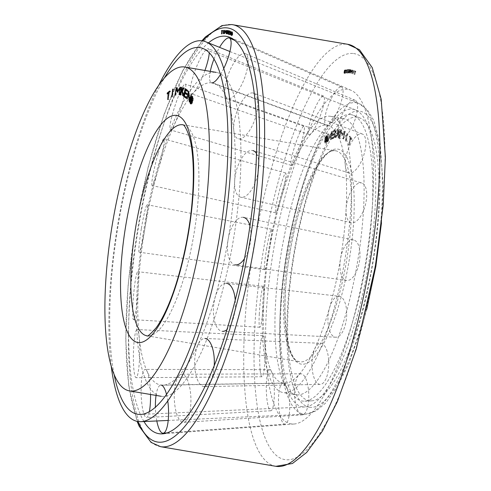 <?xml version="1.0" encoding="UTF-8"?>
<svg xmlns="http://www.w3.org/2000/svg" width="491" height="491" viewBox="0 0 491 491"><rect width="100%" height="100%" fill="white"/><g stroke="black" fill="none" stroke-linecap="round" stroke-linejoin="round"><path stroke-width="0.37" stroke-dasharray="2.46 1.84" d="M329.995 116.244A140.15 38.372 99.7 0 1 330.394 116.299A140.15 38.372 99.7 0 1 344.817 260.181A140.15 38.372 99.7 0 1 283.737 392.683A140.15 38.372 99.7 0 1 283.344 392.622A140.15 38.372 99.7 0 1 268.921 248.741A140.15 38.372 99.7 0 1 329.995 116.244M342.65 118.399A140.15 38.372 99.7 0 1 343.049 118.454A140.15 38.372 99.7 0 1 357.466 262.335A140.15 38.372 99.7 0 1 296.392 394.838A140.15 38.372 99.7 0 1 295.993 394.776A140.15 38.372 99.7 0 1 281.57 250.895A140.15 38.372 99.7 0 1 342.65 118.399M161.57 396.354A164.276 44.976 -80.3 0 0 233.164 241.044A164.276 44.976 -80.3 0 0 216.255 72.392A164.276 44.976 -80.3 0 0 215.795 72.324A164.276 44.976 -80.3 0 0 144.201 227.634A164.276 44.976 -80.3 0 0 161.103 396.286A164.276 44.976 -80.3 0 0 161.57 396.354M211.787 82.819A153.253 41.956 99.7 0 1 214.309 83.445A153.253 41.956 99.7 0 1 227.861 241.007A153.253 41.956 99.7 0 1 162.926 385.208A153.253 41.956 99.7 0 1 161.201 385.11A153.253 41.956 99.7 0 1 144.87 228.499A153.253 41.956 99.7 0 1 211.787 82.819A24.084 6.408 111.9 0 1 211.406 82.727A24.084 6.408 111.9 0 1 210.295 71.379M283.424 383.09A130.747 35.794 99.7 0 1 269.491 249.483A130.747 35.794 99.7 0 1 326.583 125.199A130.747 35.794 99.7 0 1 328.731 125.733A130.747 35.794 99.7 0 1 340.294 260.156A130.747 35.794 99.7 0 1 284.897 383.176A130.747 35.794 99.7 0 1 283.424 383.09A20.548 5.548 87.4 0 1 289.653 403.768A20.548 5.548 87.4 0 1 285.068 424.132A20.548 5.548 87.4 0 1 284.755 424.12A20.548 5.548 87.4 0 1 278.526 403.283A20.548 5.548 87.4 0 1 283.203 383.078A20.548 5.548 87.4 0 1 283.424 383.09M191.226 100.072A3.112 0.853 -80.3 0 0 191.551 103.245A3.112 0.853 -80.3 0 0 192.914 100.293A3.112 0.853 -80.3 0 0 192.595 97.12A3.112 0.853 -80.3 0 0 191.226 100.072M191.091 103.705A3.885 1.062 -80.3 0 0 191.416 104.012A3.885 1.062 -80.3 0 0 193.129 100.324A3.885 1.062 -80.3 0 0 192.724 96.353A3.885 1.062 -80.3 0 0 192.312 96.531M191.963 97.009A3.885 1.062 -80.3 0 0 191.017 100.041A3.885 1.062 -80.3 0 0 190.919 103.141M327.387 139.481A3.112 0.853 99.7 0 1 326.018 142.439A3.112 0.853 99.7 0 1 325.693 139.26A3.112 0.853 99.7 0 1 327.061 136.308A3.112 0.853 99.7 0 1 327.387 139.481M326.644 139.358A3.112 0.853 99.7 0 1 325.281 142.31A3.112 0.853 99.7 0 1 324.956 139.137A3.112 0.853 99.7 0 1 326.325 136.179A3.112 0.853 99.7 0 1 326.644 139.358M324.747 139.106A3.885 1.062 99.7 0 1 326.454 135.412A3.885 1.062 99.7 0 1 326.859 139.383A3.885 1.062 99.7 0 1 325.152 143.077A3.885 1.062 99.7 0 1 324.747 139.106M327.595 139.512A3.885 1.062 -80.3 0 0 327.19 135.541A3.885 1.062 -80.3 0 0 325.484 139.235A3.885 1.062 -80.3 0 0 325.889 143.2A3.885 1.062 -80.3 0 0 327.595 139.512M326.748 139.419L326.846 141.058L327.166 136.756L326.644 137.228A1.295 0.356 -80.3 0 0 326.128 138.824L326.889 137.646L326.803 138.726L326.122 138.843A1.295 0.356 -80.3 0 0 326.288 139.745L325.803 142.065L326.748 139.419L326.012 139.297L325.871 141.15L326.607 141.273M325.871 141.15L326.846 141.058M326.11 140.935L326.429 136.633L327.166 136.756M326.429 136.633L325.907 137.099L326.644 137.228M325.907 137.099A1.295 0.356 -80.3 0 0 325.392 138.695L326.349 138.622M325.613 138.499L325.834 137.805L326.57 137.928M325.834 137.805L326.889 137.646M326.147 137.523L326.067 138.603L326.803 138.726M326.067 138.603L325.693 138.91L325.613 138.517L326.349 138.64M325.613 138.517L325.386 138.72A1.295 0.356 -80.3 0 0 325.551 139.616L326.288 139.745M325.551 139.616L325.067 141.942L325.803 142.065M325.067 141.942L326.092 141.807M325.355 141.684L325.815 139.469L326.552 139.597M332.29 137.977L332.174 138.91L335.236 137.75L336.188 130.127L333.481 131.158L333.364 132.091L335.801 131.171L335.513 133.429L332.941 134.405L332.824 135.344L335.396 134.362L335.077 136.921L332.29 137.977L331.554 137.854L331.437 138.787L332.174 138.91M331.437 138.787L334.5 137.621L335.236 137.75M334.5 137.621L335.451 130.005L336.188 130.127M335.451 130.005L332.745 131.036L333.481 131.158M332.745 131.036L332.628 131.969L333.364 132.091M332.628 131.969L335.801 131.171M335.058 131.042L334.776 133.3L335.513 133.429M334.776 133.3L332.204 134.282L332.941 134.405M332.204 134.282L332.082 135.215L332.824 135.344M332.082 135.215L335.396 134.362M334.659 134.239L334.34 136.793L335.077 136.921M334.34 136.793L331.554 137.854M344.817 132.57L343.639 138.892L345.302 131.361L342.638 134.399L341.398 129.808L339.975 137.431L341.398 131.207L342.393 135.418L344.817 132.57L344.081 132.441L342.896 138.763L343.639 138.892M342.896 138.763L343.878 138.99M343.141 138.861L344.565 131.232L345.302 131.361M344.565 131.232L345.056 131.263M344.32 131.14L341.896 134.276L342.638 134.399M341.896 134.276L340.901 129.777L341.638 129.906M340.901 129.777L341.398 129.808M340.662 129.679L339.238 137.308L339.975 137.431M339.238 137.308L340.214 137.529M339.477 137.406L340.662 131.085L341.398 131.207M340.662 131.085L341.656 135.289L342.393 135.418M341.656 135.289L342.491 135.455M341.754 135.326L344.081 132.441M349.334 144.955L350.948 138.597L351.691 139.72L351.918 138.83L350.243 136.283L350.015 137.173L350.752 138.296L349.334 144.955L348.598 144.833L350.015 138.167L349.279 137.05L349.506 136.16L351.175 138.708L350.955 139.597L350.212 138.468L348.598 144.833M350.212 138.468L350.948 138.597M350.955 139.597L351.691 139.72M351.175 138.708L351.918 138.83M349.506 136.16L350.243 136.283M349.279 137.05L350.015 137.173M350.015 138.167L350.752 138.296M348.401 144.532L349.138 144.655M347.972 133.705L346.081 140.96L347.972 133.705L347.014 133.368L347.751 133.491M347.014 133.368L345.345 140.831L346.081 140.96M345.345 140.831L346.302 141.169M345.566 141.046L347.235 133.583M338.907 137.302L340.091 129.63L339.281 133.202L338.207 129.698L337.636 129.716L338.422 132.128L335.832 137.406L336.237 137.388L338.606 132.687L339.115 134.258L338.907 137.302L338.17 137.173L339.355 129.507L340.091 129.63M339.355 129.507L339.833 129.642M339.097 129.514L338.545 133.073L339.281 133.202M338.545 133.073L337.47 129.569L338.207 129.698M337.47 129.569L336.9 129.587L337.636 129.716M336.9 129.587L337.685 131.999L338.422 132.128M337.685 131.999L335.095 137.277L335.832 137.406M335.095 137.277L336.237 137.388M335.5 137.265L337.869 132.558L338.606 132.687M337.869 132.558L338.379 134.135L339.115 134.258M338.379 134.135L337.912 137.185L338.649 137.308M331.216 139.432L332.223 131.741L328.233 140.481L328.571 134.239L327.847 141.739L331.818 133.221L331.216 139.432L330.48 139.303L331.081 133.092L327.11 141.617L327.835 134.117L327.497 140.358L331.486 131.613L330.48 139.303M330.762 139.113L331.505 139.235M331.486 131.613L332.223 131.741M331.204 131.809L331.941 131.932M327.497 140.358L328.233 140.481M328.117 133.92L328.853 134.049M327.835 134.117L328.571 134.239M327.11 141.617L327.847 141.739M327.393 141.42L328.129 141.543M331.081 133.092L331.818 133.221M191.729 99.796L192.325 97.519L192.675 98.102A1.295 0.356 99.7 0 1 192.644 99.765L192.638 99.783A1.295 0.356 99.7 0 1 192.19 100.606L191.889 102.95L191.729 100.158M191.858 100.176L191.38 101.987L190.643 101.858M191.38 101.987L190.704 101.631M191.226 101.723L191.637 100.139M192.325 97.519L191.588 97.396M192.675 98.102L191.938 97.979M192.644 99.765L191.907 99.636M191.754 99.409L192.49 99.532L192.3 98.446L192.024 99.495L192.282 99.888L192.49 99.532L191.956 99.421M192.509 98.795L192.049 98.716M192.024 99.495L191.287 99.372M192.638 99.783L191.901 99.655M192.19 100.606L191.453 100.477M191.889 102.95L191.152 102.822M191.699 102.631L191.189 102.539M191.987 100.391L191.625 100.336M185.236 93.112L184.702 95.641L187.022 97.371L186.285 97.249M187.022 97.371L186.826 98.298L186.089 98.169M186.826 98.298L186.169 97.801M184.395 95.837L184.978 93.069M185.125 92.388L185.641 89.908M185.788 89.227L185.862 88.859L185.125 88.736M185.862 88.859L188.114 90.54L187.378 90.412M188.114 90.54L187.924 91.461L187.188 91.338M187.924 91.461L187.261 90.97M185.899 89.951L185.426 92.191L184.69 92.062M185.426 92.191L187.574 93.787L186.838 93.664M187.574 93.787L187.378 94.714L186.641 94.585M187.378 94.714L186.715 94.223M184.702 95.641L183.965 95.518M177.65 91.179L176.778 88.969M176.809 88.975L175.864 95.328L175.127 95.205M175.864 95.328L174.87 95.236M175.606 95.358L176.557 88.932M176.619 88.521L176.742 87.693L176.294 87.619M176.742 87.693L176.263 87.539M176.999 87.662L178.043 91.246M178.294 91.289L179.988 88.46M180.062 88.343L180.719 87.238L180.234 87.159M180.719 87.238L180.246 87.085M180.983 87.214L179.847 94.873L179.111 94.751M179.847 94.873L178.847 94.781M179.583 94.904L180.528 88.552L180.044 88.472M180.528 88.552L178.19 92.32L177.454 92.198M178.19 92.32L177.355 92.21M178.092 92.333L177.816 91.614M167.953 93.265L167.885 94.051L168.965 93.167L168.425 99.673L167.689 99.544M168.965 93.167L168.493 93.087M167.885 94.051L167.149 93.928M168.425 99.673L169.248 92.934L170.322 92.044L170.402 91.136L169.598 91.799M170.402 91.136L169.665 91.013M170.322 92.044L169.585 91.921M169.248 92.934L168.511 92.805M168.714 99.434L167.977 99.311M173.415 89.252L172.568 96.825L173.415 89.252L172.936 89.172M173.697 89.104L172.955 88.981M172.844 96.678L172.108 96.555M172.568 96.825L171.832 96.702M182.37 90.338L184.076 87.926L184.61 88.092L183.069 90.197L183.824 95.911L183.438 95.794L182.713 90.682L181.707 92.056L181.161 95.101L180.43 94.941M180.915 95.021L181.633 91.025M181.645 90.958L182.29 87.38L181.553 87.251M182.29 87.38L181.799 87.33M182.535 87.453L181.676 90.964M181.897 91.001L182.186 90.596M184.076 87.926L183.339 87.797M184.61 88.092L183.873 87.963M183.069 90.197L182.333 90.074M183.824 95.911L183.088 95.788M183.438 95.794L183.075 95.733M182.713 90.682L182.406 90.632M181.707 92.056L180.97 91.934M181.161 95.101L180.424 94.972M187.574 99.035L189.035 92.94L190.042 102.11L191.803 94.751L190.085 100.815L189.127 91.418L187.574 99.035L186.838 98.912M187.366 98.777L186.887 98.697M189.127 91.418L188.391 91.295M189.336 91.676L188.599 91.553M190.085 100.815L189.606 100.729M191.594 94.493L190.858 94.37M191.803 94.751L191.067 94.628M190.042 102.11L189.305 101.987M189.833 101.852L189.354 101.772M189.035 92.94L188.71 92.879M254.185 93.394A24.084 9.771 108.9 0 1 257.72 100.851A24.084 9.771 108.9 0 1 251.742 126.764A24.084 9.771 108.9 0 1 238.092 138.732A24.084 9.771 108.9 0 1 233.814 130.956A24.084 9.771 108.9 0 1 239.921 104.798A24.084 9.771 108.9 0 1 253.669 93.155M365.764 140.586A20.548 8.335 108.9 0 1 360.664 162.687A20.548 8.335 108.9 0 1 349.027 172.9A20.548 8.335 108.9 0 1 345.376 166.265A20.548 8.335 108.9 0 1 350.586 143.943A20.548 8.335 108.9 0 1 362.309 134.012A20.548 8.335 108.9 0 1 365.764 140.586M249.962 225.866A24.084 11.195 99.8 0 1 250.275 242.701A24.084 11.195 99.8 0 1 244.469 258.647M346.609 280.471L235.263 264.827A24.084 11.195 99.8 0 1 228.125 239.43A24.084 11.195 99.8 0 1 243.462 217.366L353.6 239.982A20.548 9.55 99.8 0 1 359.418 261.599A20.548 9.55 99.8 0 1 346.609 280.471A20.548 9.55 99.8 0 1 340.521 258.806A20.548 9.55 99.8 0 1 353.6 239.982M214.211 365.863A24.084 9.838 90.6 0 1 210.946 380.365A24.084 9.838 90.6 0 1 205.072 386.54M204.348 386.62A24.084 9.838 90.6 0 1 195.246 371.3A24.084 9.838 90.6 0 1 198.045 344.707A24.084 9.838 90.6 0 1 204.888 338.459L320.697 343.289A20.548 8.396 90.6 0 1 328.283 356.595A20.548 8.396 90.6 0 1 325.858 379.046A20.548 8.396 90.6 0 1 320.236 384.379A20.548 8.396 90.6 0 1 312.472 371.313A20.548 8.396 90.6 0 1 314.86 348.622A20.548 8.396 90.6 0 1 320.697 343.289M156.807 420.965A24.084 6.506 87.4 0 1 155.414 407.278M156.058 395.415A24.084 6.506 87.4 0 1 160.944 385.091A24.084 6.506 87.4 0 1 161.201 385.11M166.529 394.494A24.084 6.506 87.4 0 1 167.775 401.067M133.963 370.257A24.084 3.136 91.2 0 1 133.877 344.087A24.084 3.136 91.2 0 1 137.081 329.541A24.084 3.136 91.2 0 1 139.174 336.973A24.084 3.136 91.2 0 1 139.266 363.07A24.084 3.136 91.2 0 1 136.081 377.696A24.084 3.136 91.2 0 1 133.963 370.257M260.181 370.423A20.548 2.676 91.2 0 1 260.113 348.088A20.548 2.676 91.2 0 1 262.845 335.684A20.548 2.676 91.2 0 1 264.637 342.024A20.548 2.676 91.2 0 1 264.71 364.291A20.548 2.676 91.2 0 1 261.991 376.769A20.548 2.676 91.2 0 1 260.181 370.423M141.402 228.407A24.084 1.718 99.5 0 1 147.134 204.704A24.084 1.718 99.5 0 1 144.87 228.499A24.084 1.718 99.5 0 1 139.149 252.208A24.084 1.718 99.5 0 1 141.402 228.407M266.533 249.403A20.548 1.467 99.5 0 1 271.419 229.18A20.548 1.467 99.5 0 1 269.491 249.483A20.548 1.467 99.5 0 1 264.606 269.706A20.548 1.467 99.5 0 1 266.533 249.403M180.737 90.749A24.084 3.069 108 0 1 185.279 84.078A24.084 3.069 108 0 1 183.481 98.703A24.084 3.069 108 0 1 174.943 123.229A24.084 3.069 108 0 1 170.426 129.9A24.084 3.069 108 0 1 172.175 115.342A24.084 3.069 108 0 1 180.737 90.749M300.087 131.962A20.548 2.621 108 0 1 303.966 126.273A20.548 2.621 108 0 1 302.431 138.75A20.548 2.621 108 0 1 295.152 159.667A20.548 2.621 108 0 1 291.292 165.363A20.548 2.621 108 0 1 292.789 152.946A20.548 2.621 108 0 1 300.087 131.962M223.693 68.599A24.084 6.408 111.9 0 1 220.41 74.589M341.19 86.882A20.548 5.462 111.9 0 1 341.595 86.993A20.548 5.462 111.9 0 1 339.189 107.504A20.548 5.462 111.9 0 1 326.583 125.199A20.548 5.462 111.9 0 1 326.257 125.119A20.548 5.462 111.9 0 1 328.528 104.73A20.548 5.462 111.9 0 1 341.19 86.882M213.953 59.135A24.084 6.408 111.9 0 1 219.563 47.357M204.925 70.465A24.084 4.597 110.7 0 1 193.933 92.234A24.084 4.597 110.7 0 1 191.251 93.763A24.084 4.597 110.7 0 1 193.644 74.712A24.084 4.597 110.7 0 1 205.563 50.223A24.084 4.597 110.7 0 1 208.294 48.707A24.084 4.597 110.7 0 1 209.258 52.856M321.274 97.384A20.548 3.922 110.7 0 1 323.6 96.095A20.548 3.922 110.7 0 1 321.482 112.439A20.548 3.922 110.7 0 1 311.349 133.233A20.548 3.922 110.7 0 1 309.06 134.534A20.548 3.922 110.7 0 1 311.104 118.276A20.548 3.922 110.7 0 1 321.274 97.384M158.206 153.315A24.084 2.056 104.1 0 1 163.816 138.836A24.084 2.056 104.1 0 1 157.715 171.077A24.084 2.056 104.1 0 1 152.118 185.561A24.084 2.056 104.1 0 1 158.206 153.315M280.87 185.34A20.548 1.755 104.1 0 1 285.652 172.985A20.548 1.755 104.1 0 1 280.453 200.494A20.548 1.755 104.1 0 1 275.672 212.849A20.548 1.755 104.1 0 1 280.87 185.34M132.889 304.592A24.084 2.093 95 0 1 137.744 271.683A24.084 2.093 95 0 1 138.358 286.756A24.084 2.093 95 0 1 133.515 319.666A24.084 2.093 95 0 1 132.889 304.592M259.273 314.4A20.548 1.786 95 0 1 263.415 286.321A20.548 1.786 95 0 1 263.937 299.185A20.548 1.786 95 0 1 259.8 327.258A20.548 1.786 95 0 1 259.273 314.4M149.344 411.703A24.084 4.689 88.5 0 1 146.478 417.54A24.084 4.689 88.5 0 1 144.452 415.423A24.084 4.689 88.5 0 1 141.113 388.406A24.084 4.689 88.5 0 1 145.226 369.392A24.084 4.689 88.5 0 1 147.202 371.515A24.084 4.689 88.5 0 1 150.534 394.476M269.136 408.954A20.548 3.996 88.5 0 1 266.288 385.908A20.548 3.996 88.5 0 1 269.792 369.68A20.548 3.996 88.5 0 1 271.48 371.491A20.548 3.996 88.5 0 1 274.328 394.426A20.548 3.996 88.5 0 1 270.866 410.764A20.548 3.996 88.5 0 1 269.136 408.954M186.114 420.891A24.084 8.316 88.1 0 1 183.468 422.364A24.084 8.316 88.1 0 1 174.544 402.767A24.084 8.316 88.1 0 1 179.062 375.695A24.084 8.316 88.1 0 1 181.873 374.222A24.084 8.316 88.1 0 1 190.649 394.064A24.084 8.316 88.1 0 1 186.114 420.891M304.678 413.618A20.548 7.095 88.1 0 1 302.425 414.87A20.548 7.095 88.1 0 1 294.809 398.152A20.548 7.095 88.1 0 1 298.657 375.063A20.548 7.095 88.1 0 1 301.057 373.804A20.548 7.095 88.1 0 1 308.551 390.732A20.548 7.095 88.1 0 1 304.678 413.618M235.238 300.228A24.084 10.851 94.8 0 1 233.477 317.794A24.084 10.851 94.8 0 1 226.995 329.578M335.746 337.219L222.527 331.339A24.084 10.851 94.8 0 1 215.279 296.852A24.084 10.851 94.8 0 1 226.523 283.338L339.152 296.269A20.548 9.255 94.8 0 1 345.081 325.662A20.548 9.255 94.8 0 1 335.746 337.219A20.548 9.255 94.8 0 1 329.559 307.802A20.548 9.255 94.8 0 1 339.152 296.269M256.48 153.523A24.084 10.814 104.8 0 1 258.788 166.523A24.084 10.814 104.8 0 1 240.7 197.173A24.084 10.814 104.8 0 1 234.637 181.173A24.084 10.814 104.8 0 1 253.018 150.608L361.757 183.026A20.548 9.225 104.8 0 1 366.679 196.609A20.548 9.225 104.8 0 1 351.249 222.754A20.548 9.225 104.8 0 1 346.075 209.111A20.548 9.225 104.8 0 1 361.757 183.026M247.225 55.692A24.084 8.224 111.3 0 1 242.732 82.463A24.084 8.224 111.3 0 1 227.836 98.519A24.084 8.224 111.3 0 1 225.792 96.42A24.084 8.224 111.3 0 1 230.389 69.427A24.084 8.224 111.3 0 1 245.34 53.648A24.084 8.224 111.3 0 1 247.225 55.692M356.816 102.054A20.548 7.015 111.3 0 1 352.98 124.892A20.548 7.015 111.3 0 1 340.269 138.591A20.548 7.015 111.3 0 1 338.532 136.799A20.548 7.015 111.3 0 1 342.454 113.771A20.548 7.015 111.3 0 1 355.208 100.311A20.548 7.015 111.3 0 1 356.816 102.054M302.843 406.867A150.921 41.318 99.7 0 1 286.756 252.638A150.921 41.318 99.7 0 1 352.661 109.174A150.921 41.318 99.7 0 1 355.466 109.91A150.921 41.318 99.7 0 1 368.483 264.956A150.921 41.318 99.7 0 1 304.886 406.953A150.921 41.318 99.7 0 1 302.843 406.867M114.059 374.154A185.954 50.911 99.7 0 1 164.54 77.701M350.605 114.569A145.256 39.765 99.7 0 1 353.305 115.281A145.256 39.765 99.7 0 1 365.832 264.502A145.256 39.765 99.7 0 1 304.623 401.165A145.256 39.765 99.7 0 1 302.659 401.086A145.256 39.765 99.7 0 1 287.174 252.65A145.256 39.765 99.7 0 1 350.605 114.569M309.618 400.766A143.777 39.36 99.7 0 1 294.293 253.841A143.777 39.36 99.7 0 1 357.074 117.177A143.777 39.36 99.7 0 1 359.75 117.883A143.777 39.36 99.7 0 1 372.153 265.582A143.777 39.36 99.7 0 1 311.564 400.846A143.777 39.36 99.7 0 1 309.618 400.766M111.156 365.617A193.037 52.85 99.7 0 1 158.974 84.802M291.519 423.929A169.647 46.442 99.7 0 1 273.438 250.57A169.647 46.442 99.7 0 1 347.518 89.307A169.647 46.442 99.7 0 1 351.034 90.289A169.647 46.442 99.7 0 1 365.304 264.416A169.647 46.442 99.7 0 1 294.213 424.003A169.647 46.442 99.7 0 1 291.519 423.929M143.967 421.548A201.519 55.17 99.7 0 1 138.29 225.756A201.519 55.17 99.7 0 1 208.448 42.877M231.961 33.769A1.356 0.368 -80.3 0 0 232.102 35.156A1.356 0.368 -80.3 0 0 232.697 33.867A1.356 0.368 -80.3 0 0 232.556 32.486A1.356 0.368 -80.3 0 0 231.961 33.769M231.844 35.192A1.694 0.466 -80.3 0 0 232.047 35.487A1.694 0.466 -80.3 0 0 232.789 33.879A1.694 0.466 -80.3 0 0 232.611 32.148A1.694 0.466 -80.3 0 0 232.329 32.357M232.28 32.437A1.694 0.466 -80.3 0 0 231.869 33.756A1.694 0.466 -80.3 0 0 231.826 35.107M345.339 71.784A1.356 0.368 99.7 0 1 344.743 73.073A1.356 0.368 99.7 0 1 344.602 71.686A1.356 0.368 99.7 0 1 345.198 70.403A1.356 0.368 99.7 0 1 345.339 71.784M344.854 71.704A1.356 0.368 99.7 0 1 344.259 72.987A1.356 0.368 99.7 0 1 344.123 71.606A1.356 0.368 99.7 0 1 344.719 70.317A1.356 0.368 99.7 0 1 344.854 71.704M344.031 71.594A1.694 0.466 99.7 0 1 344.774 69.986A1.694 0.466 99.7 0 1 344.946 71.717A1.694 0.466 99.7 0 1 344.203 73.325A1.694 0.466 99.7 0 1 344.031 71.594M345.431 71.796A1.694 0.466 -80.3 0 0 345.253 70.066A1.694 0.466 -80.3 0 0 344.51 71.674A1.694 0.466 -80.3 0 0 344.688 73.404A1.694 0.466 -80.3 0 0 345.431 71.796M345.044 71.827L345.081 70.747L344.602 72.778L345.044 71.827L344.565 71.747L344.449 72.582L344.928 72.668M344.449 72.582L345.026 72.643M344.547 72.564L344.811 70.612L345.296 70.698M344.602 70.661L344.357 71.256L344.835 71.336L344.351 71.263L344.928 71.312L344.351 71.263L344.381 71.747L344.866 71.827M344.443 71.232L345.032 71.06M344.553 70.974L345.161 71.029M344.676 70.943L344.608 71.434L345.093 71.514M344.381 71.747L344.123 72.693L344.602 72.778M344.123 72.693L344.719 72.748M344.24 72.668L344.486 71.766L344.964 71.846M347.235 72.594L347.174 73.006L348.438 72.956L348.954 69.618L347.831 69.661L347.769 70.072L348.782 70.029L348.628 71.023L347.56 71.066L347.493 71.471L348.561 71.428L348.389 72.551L346.756 72.515L346.689 72.926L347.174 73.006M346.689 72.926L348.438 72.956M347.959 72.877L348.475 69.532L348.954 69.618M348.475 69.532L347.831 69.661M347.352 69.581L347.29 69.986L347.769 70.072M347.29 69.986L348.782 70.029M348.297 69.949L348.144 70.937L348.628 71.023M348.144 70.937L347.56 71.066M347.076 70.98L347.014 71.391L347.493 71.471M347.014 71.391L348.561 71.428M348.082 71.348L347.91 72.472L348.389 72.551M347.91 72.472L346.756 72.515M352.575 70.679L352.096 73.441L352.784 70.133L351.617 71.612L351.028 69.759L350.451 73.091L351.04 70.348L351.519 72.06L352.575 70.679L352.096 70.6L351.617 73.362L352.096 73.441M351.617 73.362L352.207 73.466M351.728 73.386L352.305 70.047L352.784 70.133M352.305 70.047L352.673 70.109M352.194 70.029L351.139 71.533L351.617 71.612M351.139 71.533L350.66 69.697L351.139 69.777M350.66 69.697L351.028 69.759M350.549 69.673L349.973 73.012L350.451 73.091M349.973 73.012L350.562 73.116M350.077 73.03L350.556 70.268L351.04 70.348M350.556 70.268L351.034 71.981L351.519 72.06M351.034 71.981L351.562 72.067M351.077 71.987L352.096 70.6M354.84 74.522L355.404 71.618L355.791 71.809L355.871 71.404L354.993 70.968L355.3 71.563L354.84 74.522L354.361 74.442L354.821 71.483L354.508 70.882L355.392 71.324L355.312 71.729L354.919 71.533L354.361 74.442M354.919 71.533L355.404 71.618M355.312 71.729L355.791 71.809M355.392 71.324L355.871 71.404M354.508 70.882L354.993 70.968M354.428 71.293L354.913 71.373M354.821 71.483L355.3 71.563M354.257 74.386L354.735 74.472M353.968 70.544L353.25 73.834L353.968 70.544L353.379 70.428L353.864 70.508M353.379 70.428L352.765 73.748L353.25 73.834M352.765 73.748L353.354 73.871M352.869 73.791L353.483 70.465M349.991 73.03L350.537 69.691L350.169 71.232L349.488 69.612L349.807 70.716L348.671 72.932L349.887 70.974L349.991 73.03L349.506 72.95L350.052 69.612L350.537 69.691M350.052 69.612L350.427 69.685M349.942 69.599L349.69 71.152L350.169 71.232M349.69 71.152L349.248 69.55L349.727 69.63M349.003 69.526L349.328 70.636L349.807 70.716M349.328 70.636L348.193 72.846L348.671 72.932M348.193 72.846L348.849 72.944M348.365 72.858L349.402 70.888L349.887 70.974M349.402 70.888L349.617 71.612L350.095 71.692M349.617 71.612L349.396 72.938L349.88 73.024M346.812 73.042L347.413 69.685L345.627 72.754L345.928 69.906L345.443 73.245L347.211 70.274L346.812 73.042L346.327 72.956L346.732 70.195L344.958 73.159L345.443 69.82L345.142 72.668L346.928 69.605L346.327 72.956M346.443 72.944L346.928 73.024M346.928 69.605L347.413 69.685M346.812 69.624L347.297 69.704M345.142 72.668L345.627 72.754M345.56 69.808L346.038 69.888M345.443 69.82L345.928 69.906M344.958 73.159L345.443 73.245M345.075 73.141L345.554 73.227M346.732 70.195L347.211 70.274M232.225 33.891L232.353 32.744L232.341 34.904L232.298 33.928L231.93 33.842M232.065 34.726L231.58 34.64M231.979 34.683L231.586 34.615M232.353 32.744L231.875 32.664M232.544 32.842L232.059 32.756M232.587 33.462L232.108 33.382L232.587 33.474M232.489 33.149L232.139 33.093M232.286 33.578L231.801 33.498M232.341 34.904L231.862 34.824M232.243 34.849L231.862 34.787M228.978 32.682L228.775 33.799L229.389 34.039M229.868 34.118L229.794 34.53L229.315 34.45M229.794 34.53L229.322 34.388M228.659 33.824L228.867 32.664M228.929 32.296L229.119 31.264M229.18 30.902L228.708 30.761M229.193 30.847L229.776 31.074M230.254 31.16L230.181 31.565L229.702 31.485M230.181 31.565L229.708 31.43M229.223 31.283L229.052 32.271L228.567 32.191M229.052 32.271L229.579 32.492M230.058 32.572L229.984 32.983L229.506 32.897M229.984 32.983L229.518 32.842M228.775 33.799L228.297 33.713M225.381 30.933L224.823 33.695L225.363 30.356L225.995 32.081L225.185 30.896M224.933 33.701L224.455 33.615M224.823 33.695L224.344 33.609M225.995 32.081L227.051 30.454L226.682 30.387L227.167 30.46L226.627 33.799L226.142 33.713M226.627 33.799L226.032 33.707M226.511 33.793L226.959 31.025L226.59 30.958M226.959 31.025L225.946 32.535L225.461 32.449M225.946 32.535L225.418 32.449M225.903 32.529L225.743 32.038M221.975 30.97L222.386 31.037L221.969 33.965L221.484 33.885M222.386 31.037L222.018 30.976M221.957 31.111L221.472 31.031M221.969 33.965L222.503 31.019L222.932 30.945L222.994 30.54L222.491 30.62M222.994 30.54L222.515 30.454M222.932 30.945L222.454 30.865M222.503 31.019L222.024 30.939M222.079 33.947L221.601 33.867M223.712 33.756L224.105 30.424L223.73 30.362L224.215 30.417L223.712 33.756L223.233 33.676M223.595 33.762L223.117 33.683M227.088 33.861L226.713 33.799L227.198 33.879L227.658 30.522L227.173 30.442M227.658 30.522L227.284 30.46M227.769 30.546L227.235 32.044M227.499 32.093L228.45 30.669L227.971 30.583M228.689 30.712L228.014 31.688L227.536 31.608M228.014 31.688L228.383 34.094L227.898 34.014L227.572 31.866M227.861 31.915L227.425 32.553L226.94 32.467M227.425 32.553L227.198 33.879M230.132 34.646L230.647 31.897L231.384 35.162L232.004 31.841L231.365 34.646L230.647 31.283L230.132 34.646L229.647 34.566M230.027 34.603L229.653 34.542M230.647 31.283L230.169 31.203M230.752 31.326L230.273 31.246M231.365 34.646L230.991 34.585M231.899 31.798L231.421 31.712M232.004 31.841L231.525 31.755M231.384 35.162L230.899 35.076M231.279 35.119L230.905 35.051M182.836 124.775A107.026 29.3 99.7 0 1 193.853 234.649A107.026 29.3 99.7 0 1 147.208 335.838A107.026 29.3 99.7 0 1 146.907 335.789L299.627 361.793A107.026 29.3 99.7 0 1 288.616 251.92A107.026 29.3 99.7 0 1 335.255 150.737A107.026 29.3 99.7 0 1 335.556 150.78A107.026 29.3 99.7 0 1 346.572 260.66A107.026 29.3 99.7 0 1 299.927 361.842A107.026 29.3 99.7 0 1 299.627 361.793C285.909 360.94 280.079 308.814 289.85 253.497C298.479 196.688 322.157 147.024 335.328 150.749L182.836 124.775M337.52 149.061A109.057 29.859 99.7 0 1 349.144 260.506A109.057 29.859 99.7 0 1 301.523 364.175A109.057 29.859 99.7 0 1 289.899 252.73A109.057 29.859 99.7 0 1 337.52 149.061M325.748 138.885L326.484 139.014M192.239 99.851L191.864 99.79M309.827 407.272A150.154 41.109 99.7 0 1 293.827 253.835A150.154 41.109 99.7 0 1 359.394 111.101A150.154 41.109 99.7 0 1 375.394 264.545A150.154 41.109 99.7 0 1 309.827 407.272M355.883 102.687A157.863 43.22 99.7 0 1 358.817 103.46A157.863 43.22 99.7 0 1 372.436 265.625A157.863 43.22 99.7 0 1 305.911 414.152A157.863 43.22 99.7 0 1 303.776 414.06A157.863 43.22 99.7 0 1 286.947 252.742A157.863 43.22 99.7 0 1 355.883 102.687M275.874 466.315A214.051 58.601 99.7 0 1 253.853 246.568A214.051 58.601 99.7 0 1 347.137 44.202A214.051 58.601 99.7 0 1 347.738 44.294M353.502 53.537A205.913 56.373 99.7 0 1 375.455 263.962A205.913 56.373 99.7 0 1 285.535 459.699A205.913 56.373 99.7 0 1 263.587 249.275A205.913 56.373 99.7 0 1 353.502 53.537M137.971 421.517A209.982 57.49 99.7 0 1 136.007 225.369A209.982 57.49 99.7 0 1 202.777 40.925M160.6 446.687A214.051 58.601 99.7 0 1 138.579 226.94A214.051 58.601 99.7 0 1 231.856 24.568M343.049 118.454L330.394 116.299M191.987 96.224L192.724 96.353M326.018 142.439L325.281 142.31M327.19 135.541L326.454 135.412M326.429 139.033L325.693 138.91M325.889 143.2L325.152 143.077M327.061 136.308L326.325 136.179M191.858 99.814L192.282 99.888M190.68 103.889L191.416 104.012M328.731 125.733L214.309 83.445M284.897 383.176L162.926 385.208M295.993 394.776L283.344 392.622M349.027 172.9L238.092 138.732M362.309 134.012L254.178 93.345M320.236 384.379L205.035 386.607M283.203 383.078L160.944 385.091M285.068 424.132L167.106 432.915M262.845 335.684L137.081 329.541M261.991 376.769L136.081 377.696M271.419 229.18L147.134 204.704M264.606 269.706L139.149 252.208M303.966 126.273L185.279 84.078M291.292 165.363L170.426 129.9M341.595 86.993L234.747 40.379M326.257 125.119L211.406 82.727M323.6 96.095L208.294 48.707M309.06 134.534L191.251 93.763M285.652 172.985L163.816 138.836M275.672 212.849L152.118 185.561M263.415 286.321L137.744 271.683M259.8 327.258L133.515 319.666M269.792 369.68L145.226 369.392M270.866 410.764L146.478 417.54M302.425 414.87L183.468 422.364M301.057 373.804L181.873 374.222M351.249 222.754L240.7 197.173M340.269 138.591L227.836 98.519M355.208 100.311L245.34 53.648M229.929 51.53L358.817 103.46L367.501 109.996L373.78 120.491L380.194 143.648L383.226 186.605L381.507 222.613M366.759 309.226L362.763 323.882L349.04 363.211L337.679 386.294L325.729 402.964L316.308 410.832L305.911 414.152L168.21 420.443M359.75 117.883L353.305 115.281M311.564 400.846L304.623 401.165M355.466 109.91L202.973 48.474M304.886 406.953L140.653 414.453M232.133 32.068L232.611 32.148M344.743 73.073L344.259 72.987M345.253 70.066L344.774 69.986M344.688 73.404L344.203 73.325M345.198 70.403L344.719 70.317M231.562 35.407L232.047 35.487M351.034 90.289L230.113 37.445M294.213 424.003L162.613 433.848M201.905 40.79L182.443 71.048L164.104 114.225L148.153 167.05L135.854 225.338L128.169 284.418L125.733 339.551L128.752 386.362L137.106 421.352"/><path stroke-width="0.74" d="M184.272 66.954A164.276 44.976 99.7 0 1 184.739 67.028A164.276 44.976 99.7 0 1 201.641 235.674A164.276 44.976 99.7 0 1 130.047 390.983A164.276 44.976 99.7 0 1 129.581 390.916A164.276 44.976 99.7 0 1 112.678 222.263A164.276 44.976 99.7 0 1 184.272 66.954M190.49 99.949A3.112 0.853 -80.3 0 0 190.815 103.122A3.112 0.853 -80.3 0 0 192.177 100.17A3.112 0.853 -80.3 0 0 191.858 96.991A3.112 0.853 -80.3 0 0 190.49 99.949M192.312 96.531A3.885 1.062 -80.3 0 0 191.963 97.009M190.281 99.919A3.885 1.062 99.7 0 1 191.987 96.224A3.885 1.062 99.7 0 1 192.392 100.195A3.885 1.062 99.7 0 1 190.68 103.889A3.885 1.062 99.7 0 1 190.281 99.919M191.122 100.054L190.49 101.594L191.588 97.396L191.938 97.979A1.295 0.356 99.7 0 1 191.907 99.636L191.564 98.317L191.287 99.372L191.901 99.655A1.295 0.356 99.7 0 1 191.453 100.477L191.152 102.822L191.122 100.054L191.729 100.158M191.637 100.139L191.729 99.796M192.042 98.403L191.564 98.317M191.625 100.336L191.251 100.268M186.285 97.249L186.089 98.169L183.542 96.273L185.125 88.736L187.378 90.412L187.188 91.338L185.162 89.828L184.69 92.062L186.838 93.664L186.641 94.585L184.499 92.989L183.965 95.518L186.285 97.249M186.169 97.801L183.542 96.273M184.278 96.396L184.395 95.837M184.978 93.069L185.125 92.388M185.641 89.908L185.788 89.227M187.261 90.97L185.162 89.828M186.715 94.223L184.499 92.989M176.073 88.853L174.87 95.236L176.263 87.539L177.558 91.166L180.246 87.085L179.111 94.751L179.786 88.429L177.454 92.198L176.073 88.853L176.778 88.969M176.557 88.932L176.619 88.521M178.043 91.246L177.558 91.166M177.816 91.614L177.65 91.179M167.689 99.544L168.229 93.044L167.149 93.928L167.228 93.02L169.665 91.013L169.585 91.921L168.511 92.805L167.689 99.544M169.598 91.799L167.953 93.265M167.965 93.143L167.228 93.02M172.679 89.129L171.832 96.702L172.936 89.172M180.179 94.898L181.553 87.251L181.161 90.878L183.339 87.797L183.873 87.963L182.333 90.074L183.088 95.788L182.701 95.671L181.977 90.559L180.97 91.934L180.43 94.941M181.676 90.964L181.161 90.878M183.075 95.733L182.701 95.671M182.406 90.632L181.977 90.559M186.838 98.912L188.391 91.295L189.348 100.686L191.067 94.628L189.305 101.987L188.299 92.811L186.838 98.912M188.71 92.879L188.299 92.811M190.919 103.141A3.885 1.062 -80.3 0 0 191.091 103.705M254.178 93.345L253.669 93.155A24.084 9.771 108.9 0 1 254.185 93.394M244.469 258.647A24.084 11.195 99.8 0 1 235.263 264.827M243.462 217.366A24.084 11.195 99.8 0 1 249.962 225.866M205.072 386.54A24.084 9.838 90.6 0 1 204.348 386.62L205.035 386.607M204.888 338.459A24.084 9.838 90.6 0 1 214.211 365.863M167.775 401.067A24.084 6.506 87.4 0 1 163.129 433.215A24.084 6.506 87.4 0 1 162.767 433.203A24.084 6.506 87.4 0 1 156.807 420.965M155.414 407.278A24.084 6.506 87.4 0 1 156.058 395.415M161.201 385.11A24.084 6.506 87.4 0 1 166.529 394.494M219.563 47.357A24.084 6.408 111.9 0 1 228.916 37.911A24.084 6.408 111.9 0 1 229.383 38.04A24.084 6.408 111.9 0 1 223.693 68.599M220.41 74.589A24.084 6.408 111.9 0 1 211.787 82.819M210.295 71.379A24.084 6.408 111.9 0 1 213.953 59.135M209.258 52.856A24.084 4.597 110.7 0 1 204.925 70.465M150.534 394.476A24.084 4.689 88.5 0 1 149.344 411.703M226.995 329.578A24.084 10.851 94.8 0 1 222.527 331.339M226.523 283.338A24.084 10.851 94.8 0 1 235.238 300.228M253.018 150.608A24.084 10.814 104.8 0 1 256.48 153.523M164.54 77.701A185.954 50.911 99.7 0 1 199.518 47.566A185.954 50.911 99.7 0 1 202.973 48.474A185.954 50.911 99.7 0 1 219.017 239.504A185.954 50.911 99.7 0 1 140.653 414.453A185.954 50.911 99.7 0 1 138.143 414.349A185.954 50.911 99.7 0 1 114.059 374.154M158.974 84.802A193.037 52.85 99.7 0 1 202.089 40.814A193.037 52.85 99.7 0 1 205.68 41.766A193.037 52.85 99.7 0 1 222.331 240.068A193.037 52.85 99.7 0 1 140.985 421.683A193.037 52.85 99.7 0 1 138.376 421.579A193.037 52.85 99.7 0 1 111.156 365.617M208.448 42.877A201.519 55.17 99.7 0 1 225.934 36.273A201.519 55.17 99.7 0 1 230.113 37.445A201.519 55.17 99.7 0 1 247.065 244.279A201.519 55.17 99.7 0 1 162.613 433.848A201.519 55.17 99.7 0 1 159.415 433.762A201.519 55.17 99.7 0 1 143.967 421.548M231.482 33.689A1.356 0.368 -80.3 0 0 231.623 35.07A1.356 0.368 -80.3 0 0 232.218 33.787A1.356 0.368 -80.3 0 0 232.077 32.4A1.356 0.368 -80.3 0 0 231.482 33.689M231.39 33.676A1.694 0.466 99.7 0 1 232.133 32.068A1.694 0.466 99.7 0 1 232.311 33.799A1.694 0.466 99.7 0 1 231.562 35.407A1.694 0.466 99.7 0 1 231.39 33.676M231.746 33.811L231.875 32.664L231.93 33.842M229.389 34.039L229.315 34.45L228.112 34.094L228.708 30.761L229.776 31.074L229.702 31.485L228.745 31.203L228.567 32.191L229.579 32.492L229.506 32.897L228.493 32.596L228.297 33.713L229.389 34.039M229.322 34.388L228.112 34.094M228.591 34.174L228.659 33.824M228.867 32.664L228.929 32.296M229.119 31.264L229.18 30.902M229.708 31.43L228.745 31.203M229.518 32.842L228.493 32.596M225.185 30.896L224.344 33.609L224.884 30.27M224.995 30.276L225.516 31.995L226.572 30.368M226.682 30.374L226.142 33.713L226.48 30.939L225.418 32.449L224.903 30.847M221.484 33.885L221.907 30.958L221.472 31.031L221.533 30.62L222.515 30.454L222.024 30.939L221.484 33.885M222.491 30.62L221.975 30.97M222.012 30.706L221.533 30.62M223.62 30.344L223.117 33.683L223.736 30.338M226.603 33.775L227.173 30.442L227.02 32.013L228.211 30.626L227.536 31.608L227.898 34.014L227.382 31.835L226.713 33.799M229.647 34.566L230.169 31.203L230.887 34.566L231.525 31.755L230.899 35.076L230.162 31.817L229.647 34.566M182.535 124.732A107.026 29.3 99.7 0 1 182.836 124.775C182.241 125.34 183.83 121.897 188.808 135.08C192.595 146.428 194.718 169.352 192.294 199.622C189.416 237.061 179.491 279.925 167.572 306.949C163.62 315.958 159.747 322.986 155.96 328.031C150.178 334.414 147.171 336.998 146.926 335.795L146.907 335.789A107.026 29.3 99.7 0 1 135.897 225.915A107.026 29.3 99.7 0 1 182.535 124.732M176.165 115.397A115.158 31.528 99.7 0 1 188.44 233.078A115.158 31.528 99.7 0 1 138.155 342.546A115.158 31.528 99.7 0 1 125.88 224.866A115.158 31.528 99.7 0 1 176.165 115.397M275.874 466.315L292.44 463.492L306.672 452.457L322.403 431.104L337.427 401.435L356.288 348.917L375.388 266.214L383.189 205.422L385.386 157.378L381.188 99.262L372.258 67.66L359.449 49.714L347.738 44.294A214.051 58.601 99.7 0 1 369.766 264.041A214.051 58.601 99.7 0 1 276.482 466.407A214.051 58.601 99.7 0 1 275.874 466.315L160.6 446.687A214.051 58.601 99.7 0 0 161.208 446.779A214.051 58.601 99.7 0 0 254.491 244.408A214.051 58.601 99.7 0 0 232.464 24.66A214.051 58.601 99.7 0 0 231.856 24.568M202.777 40.925A209.982 57.49 99.7 0 1 227.333 27.926A209.982 57.49 99.7 0 1 249.71 242.505A209.982 57.49 99.7 0 1 158.022 442.109A209.982 57.49 99.7 0 1 137.971 421.517M216.255 72.392L184.739 67.028M190.815 103.122L191.441 103.227M191.545 99.759L191.858 99.814M191.858 96.991L192.484 97.101M161.103 396.286L129.581 390.916M167.106 432.915L163.129 433.215M234.747 40.379L229.383 38.04M381.507 222.613L375.873 266.214L366.759 309.226M229.929 51.53L205.68 41.766M168.21 420.443L140.985 421.683M347.738 44.294L231.715 24.55L221.969 25.581L205.373 36.978L201.905 40.79M137.106 421.352L139.18 426.237L151.075 442.403L160.6 446.687"/></g></svg>
